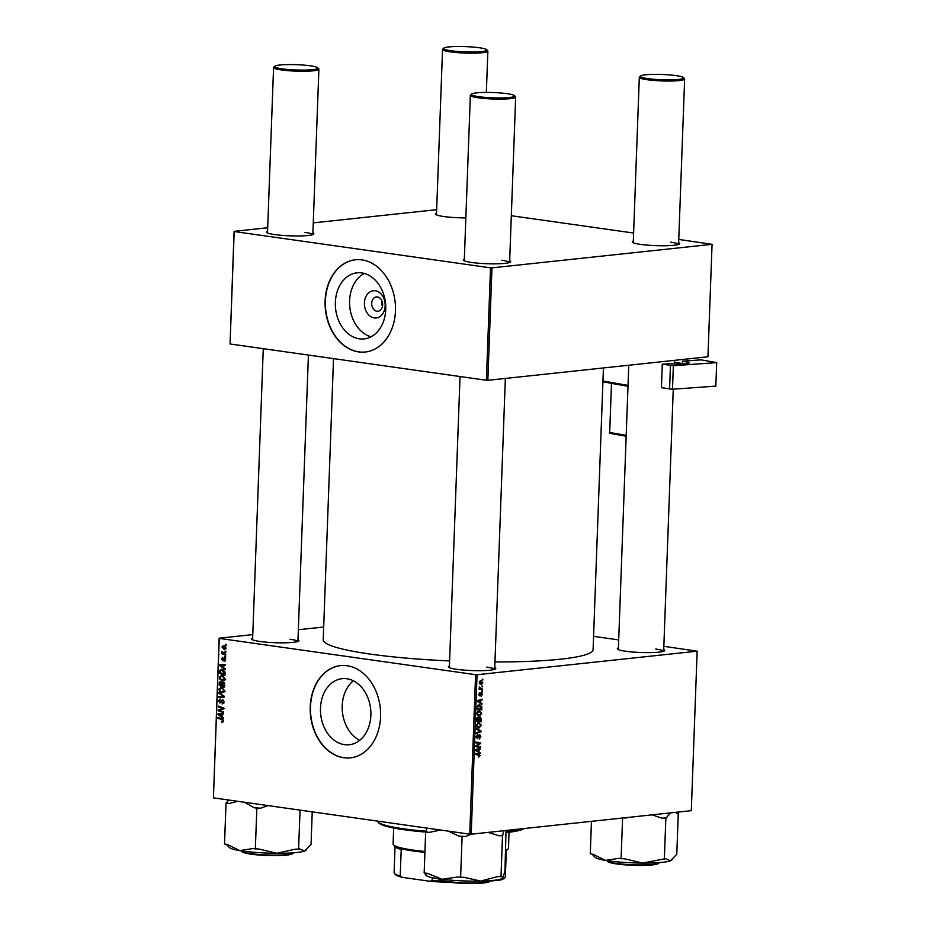 <?xml version="1.0" encoding="UTF-8"?>
<svg xmlns="http://www.w3.org/2000/svg" width="930" height="930" viewBox="0 0 930 930"><rect width="100%" height="100%" fill="white"/><g stroke="black" fill="none" stroke-linecap="round" stroke-linejoin="round"><path stroke-width="1.4" d="M374.29 317.932A13.683 10.346 83.9 0 1 364.409 302.878A13.683 10.346 83.9 0 1 375.278 290.776A13.683 10.346 83.9 0 1 385.16 305.819A13.683 10.346 83.9 0 1 374.29 317.932M377.429 296.937A7.219 5.452 -96.1 0 0 376.406 296.926A7.219 5.452 -96.1 0 0 371.698 303.994A7.219 5.452 -96.1 0 0 376.906 311.248A7.219 5.452 -96.1 0 0 377.94 311.271A7.219 5.452 -96.1 0 0 382.637 304.191A7.219 5.452 -96.1 0 0 377.429 296.937M381.846 300.716A7.219 5.452 -96.1 0 0 382.451 306.4M361.77 272.92A33.236 25.122 -96.1 0 0 357.027 272.827A33.236 25.122 -96.1 0 0 335.358 305.424A33.236 25.122 -96.1 0 0 359.352 338.834A33.236 25.122 -96.1 0 0 364.095 338.915A33.236 25.122 -96.1 0 0 385.752 306.319A33.236 25.122 -96.1 0 0 361.77 272.92M364.281 273.443A33.236 25.122 -96.1 0 0 349.808 307.028A33.236 25.122 -96.1 0 0 371.058 336.788M361.979 259.9A46.384 35.061 -96.1 0 0 355.353 259.784A46.384 35.061 -96.1 0 0 325.116 305.273A46.384 35.061 -96.1 0 0 358.596 351.9A46.384 35.061 -96.1 0 0 365.223 352.017A46.384 35.061 -96.1 0 0 395.459 306.528A46.384 35.061 -96.1 0 0 361.979 259.9M355.493 259.772A46.384 35.061 -96.1 0 0 325.395 305.331A46.384 35.061 -96.1 0 0 358.875 351.877A46.384 35.061 -96.1 0 0 365.351 352.005M353.365 680.795A33.236 25.122 -96.1 0 0 342.438 712.055A33.236 25.122 -96.1 0 0 359.724 740.292M344.472 744.663A33.236 25.122 83.9 0 1 320.478 711.264A33.236 25.122 83.9 0 1 342.135 678.668A33.236 25.122 83.9 0 1 346.878 678.749A33.236 25.122 83.9 0 1 370.872 712.159A33.236 25.122 83.9 0 1 349.203 744.756A33.236 25.122 83.9 0 1 344.472 744.663M347.099 665.74A46.384 35.061 -96.1 0 0 340.473 665.624A46.384 35.061 -96.1 0 0 310.236 711.113A46.384 35.061 -96.1 0 0 343.716 757.741A46.384 35.061 -96.1 0 0 350.343 757.857A46.384 35.061 -96.1 0 0 380.579 712.368A46.384 35.061 -96.1 0 0 347.099 665.74M340.613 665.601A46.384 35.061 -96.1 0 0 310.504 711.171A46.384 35.061 -96.1 0 0 343.984 757.717A46.384 35.061 -96.1 0 0 350.471 757.845M663.718 649.57A23.703 2.906 -177.9 0 1 664.52 650.814A23.703 2.906 -177.9 0 1 649.512 652.616A23.703 2.906 -177.9 0 1 625.588 651.244A23.703 2.906 -177.9 0 1 617.497 649.094A23.703 2.906 -177.9 0 1 618.392 647.908M494.748 667.647A23.703 2.906 -177.9 0 1 495.55 668.879A23.703 2.906 -177.9 0 1 480.543 670.681A23.703 2.906 -177.9 0 1 456.618 669.309A23.703 2.906 -177.9 0 1 448.539 667.159A23.703 2.906 -177.9 0 1 449.423 665.985M297.972 639.782A23.703 2.906 -177.9 0 1 298.774 641.014A23.703 2.906 -177.9 0 1 283.766 642.828A23.703 2.906 -177.9 0 1 259.842 641.444A23.703 2.906 -177.9 0 1 251.763 639.294A23.703 2.906 -177.9 0 1 252.646 638.12M603.419 367.954L593.084 649.64A135.024 16.566 -177.9 0 1 494.958 661.974M449.609 660.928A135.024 16.566 -177.9 0 1 370.245 654.092A135.024 16.566 -177.9 0 1 323.222 639.747L333.521 358.631M509.663 260.784A23.703 2.906 -177.9 0 1 510.477 262.028A23.703 2.906 -177.9 0 1 495.469 263.829A23.703 2.906 -177.9 0 1 471.545 262.458A23.703 2.906 -177.9 0 1 463.454 260.295A23.703 2.906 -177.9 0 1 464.349 259.121M678.633 242.718A23.703 2.906 -177.9 0 1 679.435 243.951A23.703 2.906 -177.9 0 1 664.427 245.753A23.703 2.906 -177.9 0 1 640.514 244.381A23.703 2.906 -177.9 0 1 632.423 242.23A23.703 2.906 -177.9 0 1 633.318 241.056M465.86 217.899A23.703 2.906 -177.9 0 1 443.726 216.516A23.703 2.906 -177.9 0 1 435.647 214.365A23.703 2.906 -177.9 0 1 436.53 213.191M312.887 232.919A23.703 2.906 -177.9 0 1 313.689 234.162A23.703 2.906 -177.9 0 1 298.681 235.964A23.703 2.906 -177.9 0 1 274.769 234.593A23.703 2.906 -177.9 0 1 266.678 232.43A23.703 2.906 -177.9 0 1 267.573 231.256M475.59 674.68L477.044 674.727L471.196 834.198L469.743 834.163L475.59 674.68L219.271 638.387L213.423 797.859L219.155 638.201L252.774 634.609M298.344 629.738L323.687 627.029M477.044 674.727L697.151 651.186L663.834 646.304M618.683 639.91L593.573 636.353M479.09 710.508L481.705 713.345L479.589 716.019L477.543 715.263L476.916 713.205L479.694 710.52M478.287 715.833L478.892 716.007M480.752 702.836L481.973 704.382L477.404 701.557L477.439 700.65L482.17 699.162L480.845 700.29L480.752 702.836L479.078 702.592M480.159 755.602L478.648 757.148L479.613 755.613L475.474 754.218L475.497 753.474L478.904 753.986L479.613 755.52M479.555 734.63L480.845 736.723L479.183 739.106L480.299 736.734L479.566 735.363L477.218 738.583L476.055 736.711L477.59 734.467L476.602 736.676L477.218 737.839L479.799 734.63M479.694 735.363L478.601 735.223L479.694 735.363M476.148 737.699L477.218 737.839M476.416 728.295L481.008 730.922L480.973 731.875L476.23 733.468L476.253 732.724L480.322 731.352L476.393 729.097L476.416 728.295M478.659 722.412L481.275 725.237L479.148 727.911L477.102 727.155L476.474 725.109L479.252 722.412M477.846 727.725L478.45 727.899M482.228 679.179L482.891 679.284L482.205 679.946L482.891 679.284M471.196 834.198L691.304 810.658L697.151 651.186M480.054 716.984L481.438 718.89L481.333 721.75L476.683 721.041L476.869 718.216L477.962 717.111L479.078 717.983L480.31 716.984M478.962 751.812L480.182 753.358L475.602 750.533L475.637 749.627L480.368 748.139L479.055 749.266L478.962 751.812L477.288 751.568M477.067 746.116L480.426 746.651L480.403 747.406L475.742 746.685L475.776 745.895L479.834 743.419L475.881 742.849L475.916 742.094L480.566 742.803L480.543 743.593L476.486 746.081L480.426 746.651M479.45 695.768L478.88 694.361L479.973 692.559L479.741 695.082L481.473 692.769L482.403 694.419L481.112 696.314L481.973 694.419L481.484 693.501L479.613 695.814M481.973 694.419L480.74 693.396L481.589 693.501M478.88 694.292L479.741 695.082M479.206 704.673L481.787 706.602L481.775 709.857L477.125 709.148L477.276 706.451L479.822 704.673M480.798 680.713L482.833 682.806L481.403 684.724L479.31 682.597L481.287 680.713M481.984 686.061L482.647 686.154L481.949 686.817L482.647 686.154M481.182 688.793L482.542 689.025L482.507 689.781L479.124 689.269L479.857 688.63L479.276 686.979L481.182 688.793L479.822 688.595M481.798 691.071L482.438 691.92L481.798 691.071M225.676 656.487L225.641 657.231L224.874 656.964L224.897 656.196L225.676 656.487M225.862 651.465L225.827 652.209L225.06 651.942L225.083 651.186L225.862 651.465M224.932 678.668L222.479 680.783L220.096 679.458L219.341 677.226L221.875 675.099L224.932 678.668M221.131 675.075L221.875 675.099M225.223 668.879L225.188 669.681L219.84 665.589L219.875 664.683L225.386 664.473L225.351 665.217L223.851 665.252L223.758 667.787L225.223 668.879M224.653 684.189L224.549 687.061L219.131 685.073L219.317 682.26L220.596 681.458L221.898 682.632L223.037 681.888L224.653 684.189M223.991 682.411L221.898 682.632L223.037 681.888M224.211 696.233L224.177 697.175L218.666 697.5L218.701 696.744L223.421 696.477L218.829 693.129L218.864 692.327L224.211 696.233M222.781 722.145L221.631 722.075L222.747 720.785L221.747 719.657L217.911 718.251L217.934 717.495L221.91 718.948L223.386 720.924L222.479 722.226M222.061 721.459L223.386 720.715M223.642 711.962L223.607 712.706L218.19 710.706L218.213 709.927L222.933 708.532L218.329 706.881L218.352 706.126L223.781 708.114L223.746 708.893L219.038 710.299L223.642 711.962M469.743 834.163L213.423 797.859M223.421 717.855L223.398 718.658L218.05 714.566L218.073 713.659L223.584 713.45L223.56 714.194L222.061 714.228L221.968 716.763L223.421 717.855M224.072 702.045L222.142 703.998L223.433 701.906L222.572 700.325L219.864 702.929L218.48 700.72L220.259 698.872L219.12 700.836L219.852 702.185L222.549 699.569L224.072 702.045M222.282 703.278L223.898 703.068M223.584 700.22L222.084 700.453M221.084 702.255L220.422 702.871M219.852 702.185L221.294 701.871M224.49 690.56L222.038 692.687L219.654 691.362L218.91 689.118L221.433 686.991L224.49 690.56M220.701 686.968L221.433 686.991M224.095 660.556L225.13 659.626L224.56 658.568L222.596 660.44L221.526 658.719L222.793 657.196L222.014 658.824L222.537 659.684L224.537 657.812L225.63 659.742L224.142 661.311L224.095 660.556L225.513 660.451M225.386 658.475L224.2 658.673M222.84 657.952L222.014 658.824M222.537 659.684L223.688 659.568M225.072 673.041L224.99 675.168L219.561 673.181L219.736 670.495L221.956 669.228L224.979 671.879L225.072 673.041M221.235 669.205L221.956 669.228M226.048 648.129L224.397 649.675L221.956 646.955L223.677 645.455L226.048 648.129M225.757 654.336L225.723 655.08L221.782 653.639L221.805 652.895L222.619 653.197L221.933 651.372L225.757 654.336M226.106 644.583L226.083 645.327L225.304 645.071L225.339 644.304L226.106 644.583M490.517 267.828L491.97 267.863L487.843 380.312L486.39 380.277L490.517 267.828L234.186 231.524L230.059 343.972L234.081 231.349L267.701 227.745M313.259 222.875L436.67 209.68M487.843 380.312L707.939 356.771L712.066 244.323L678.761 239.44M633.609 233.046L511.326 215.725M491.97 267.863L712.066 244.323M486.39 380.277L230.059 343.972M514.523 95.651A21.646 2.651 2.1 0 0 507.141 93.686A21.646 2.651 2.1 0 0 485.297 92.43A21.646 2.651 2.1 0 0 471.591 94.081A21.646 2.651 2.1 0 0 478.962 96.708A21.646 2.651 2.1 0 0 503.235 97.906A21.646 2.651 2.1 0 0 514.523 95.651L515.511 96.697A22.68 2.778 -177.9 0 1 515.673 97.046L509.605 262.481A22.68 2.778 2.1 0 0 501.7 260.249M312.794 234.627A22.68 2.778 2.1 0 0 304.924 232.384M683.492 77.585A21.646 2.651 2.1 0 0 676.11 75.621A21.646 2.651 2.1 0 0 654.267 74.365A21.646 2.651 2.1 0 0 640.561 76.004A21.646 2.651 2.1 0 0 647.919 78.632A21.646 2.651 2.1 0 0 672.204 79.841A21.646 2.651 2.1 0 0 683.492 77.585L684.48 78.632A22.68 2.778 -177.9 0 1 684.643 78.98L678.575 244.416A22.68 2.778 2.1 0 0 670.669 242.172M663.613 651.279A22.68 2.778 2.1 0 0 655.755 649.035M494.644 669.356A22.68 2.778 2.1 0 0 486.785 667.101M308.411 355.074L297.914 641.479A22.68 2.778 2.1 0 0 290.009 639.247M219.829 710.532L218.19 710.706M220.898 709.834L218.213 709.927M220.898 709.637L224.537 708.486M223.77 708.451L222.933 708.532M223.165 707.893L221.503 708.067M219.945 706.707L218.329 706.881M218.934 714.473L218.05 714.566M223.56 714.066L222.061 714.228M223.56 713.973L218.655 714.298L221.34 716.263L221.41 714.24L218.655 714.298M221.979 716.193L221.34 716.263M223.56 714.008L221.41 714.24M223.061 721.924L221.631 722.075M219.527 718.076L217.911 718.251M224.072 701.836L223.433 701.906M219.131 700.65L218.48 700.72M224.188 697.047L218.666 697.5M221.352 697.209L221.375 696.558M224.211 696.384L223.421 696.477M219.817 693.024L218.829 693.129M223.839 692.164L223.246 691.885M220.515 691.269L219.654 691.362M219.561 689.049L218.91 689.118M222.909 687.561L219.55 689.235L220.096 690.839L222.096 691.943L225.246 691.664M224.502 690.351L220.852 687.712L223.537 687.421M222.096 691.943L223.863 690.42M220.747 684.899L219.131 685.073M221.584 682.027L219.317 682.26M224.095 682.515L221.34 682.725L220.398 682.202L221.619 682.062M221.642 682.085L219.84 683.283L219.794 684.55L221.48 685.166L221.34 682.725M222.131 685.108L221.48 685.166M222.119 685.41L223.944 686.073L223.991 683.945L222.991 682.632L222.119 685.41M224.595 686.003L223.944 686.073M224.653 683.875L223.991 683.945M224.921 661.23L224.142 661.311M220.736 665.496L219.84 665.589M225.362 665.09L223.851 665.252M223.212 665.264L220.457 665.322L223.13 667.287L223.212 665.264L220.457 665.322M223.781 667.217L223.13 667.287M221.177 673.006L219.561 673.181M220.515 670.414L219.736 670.495M223.456 669.798L220.387 670.646L220.224 672.657L224.386 674.18L224.421 673.227L221.34 669.949L224.025 669.658M225.025 674.111L224.386 674.18M225.06 673.157L224.421 673.227M224.269 680.272L223.688 679.981M220.945 679.377L220.096 679.458M219.992 677.156L219.341 677.226M223.34 675.668L219.98 677.342L220.538 678.935L222.526 680.051L225.688 679.772M224.932 678.447L221.282 675.819L223.967 675.529M222.526 680.051L224.293 678.516M225.072 646.048L222.444 647.059L224.363 648.919L225.92 648.803M226.048 648.001L223.235 646.187L225.92 645.908M224.363 648.919L225.56 648.047M225.839 651.86L225.06 651.942M223.537 653.453L221.782 653.639M222.526 651.779L221.77 651.86M225.665 656.882L224.874 656.964M226.095 644.978L225.304 645.071M482.205 679.935L482.868 680.028M478.241 720.552L478.218 721.273M477.078 717.693L479.078 717.983M479.252 720.68L476.706 720.32L480.822 720.913L480.02 717.728L479.252 720.68L480.822 720.913M477.253 720.378L478.706 720.599L477.962 717.855L476.718 720.297M476.706 720.308L478.706 720.599M479.217 717.611L480.182 717.728L479.229 717.6M477.485 726.528L479.194 727.167L480.729 725.237L478.578 723.156L477.02 725.075L477.485 726.528L476.672 726.411M476.939 726.923L479.194 727.167M477.357 722.982L479.09 723.168L477.427 722.924M479.043 730.643L481.008 730.922M479.334 731.643L480.973 731.875M478.462 735.502L479.148 735.607M477.636 737.537L478.276 737.63M476.137 737.688L476.985 737.804M475.497 753.498L478.904 753.986M475.776 753.544L477.032 755.148M478.473 752.3L480.206 752.544M478.718 748.662L480.345 748.894M477.485 749.045L479.055 749.266M477.067 750.615L478.427 751.452L478.497 749.429L476.125 750.126L477.067 750.615L475.614 750.405M476.706 751.219L478.427 751.452M476.962 749.208L478.497 749.429M477.299 746.209L477.276 746.918M476.706 742.977L479.834 743.419M475.916 742.128L480.566 742.803M477.439 742.361L477.416 743.082M479.729 743.477L480.543 743.593M476.811 745.232L477.788 745.372M475.776 745.976L476.486 746.081M479.159 693.176L480.008 693.292M478.915 694.966L479.601 695.059M480.275 703.324L482.007 703.568M480.519 699.686L482.135 699.918M479.287 700.069L480.845 700.29M478.869 701.639L480.217 702.487L480.299 700.453L477.927 701.15L478.869 701.639L477.404 701.441M478.508 702.243L480.217 702.487M478.752 700.232L480.299 700.453M478.671 708.66L478.648 709.381M481.124 706.509L481.787 706.602M477.695 708.486L481.263 709.02L479.148 705.417L477.846 706.451L477.695 708.486L481.263 709.02M477.915 705.242L479.706 705.428L477.985 705.184M477.927 714.635L479.636 715.275L481.159 713.345L479.02 711.264L477.462 713.171L477.927 714.635L477.102 714.519M477.369 715.031L479.636 715.275M477.799 711.09L479.531 711.276L477.857 711.032M479.741 682.585L481.38 683.98L482.403 682.841L480.775 681.458L479.31 682.527M479.531 683.771L481.38 683.98M479.729 681.306L481.136 681.458L479.764 681.26M481.949 686.805L482.612 686.898M479.148 688.537L482.542 689.025M479.415 688.584L479.38 689.304M479.159 688.525L479.857 688.63M479.206 687.142L479.799 687.224M481.798 691.083L482.461 691.176M481.763 691.827L482.438 691.92M515.673 97.046A22.68 2.778 -177.9 0 1 502.421 99.091A22.68 2.778 -177.9 0 1 478.252 97.801A22.68 2.778 -177.9 0 1 470.348 95.383A22.68 2.778 -177.9 0 1 470.534 95.046L471.591 94.081M684.643 78.98A22.68 2.778 -177.9 0 1 671.39 81.015A22.68 2.778 -177.9 0 1 647.21 79.724A22.68 2.778 -177.9 0 1 639.317 77.318A22.68 2.778 -177.9 0 1 639.503 76.981L640.561 76.004M310.364 65.821A21.646 2.651 2.1 0 0 288.521 64.577A21.646 2.651 2.1 0 0 274.815 66.216A21.646 2.651 2.1 0 0 282.174 68.843A21.646 2.651 2.1 0 0 306.458 70.041A21.646 2.651 2.1 0 0 317.746 67.797A21.646 2.651 2.1 0 0 310.364 65.821M317.746 67.797L318.734 68.832A22.68 2.778 -177.9 0 1 318.897 69.18A22.68 2.778 -177.9 0 1 305.645 71.226A22.68 2.778 -177.9 0 1 281.476 69.936A22.68 2.778 -177.9 0 1 273.571 67.518A22.68 2.778 -177.9 0 1 273.757 67.181L274.815 66.216M479.334 47.756A21.646 2.651 2.1 0 0 457.49 46.5A21.646 2.651 2.1 0 0 443.784 48.151A21.646 2.651 2.1 0 0 451.143 50.766A21.646 2.651 2.1 0 0 475.428 51.975A21.646 2.651 2.1 0 0 486.716 49.72A21.646 2.651 2.1 0 0 479.334 47.756M486.716 49.72L487.704 50.766A22.68 2.778 -177.9 0 1 487.866 51.115A22.68 2.778 -177.9 0 1 474.614 53.161A22.68 2.778 -177.9 0 1 450.434 51.859A22.68 2.778 -177.9 0 1 442.541 49.453A22.68 2.778 -177.9 0 1 442.726 49.116L443.784 48.151M426.777 828.072L426.021 831.594A42.722 5.243 2.1 0 0 427.335 832.036A42.722 5.243 2.1 0 0 428.916 832.466L440.518 830.013M506.013 830.478L504.955 871.271L502.665 878.187A38.595 4.731 -177.9 0 1 480.659 881.094L464.21 877.35L457.362 877.025L442.238 879.28L427.416 873.363L424.161 872.956L425.661 832.071L428.916 832.466M488.064 832.397L498.899 835.756L502.502 835.686L503.897 830.699M502.502 835.686L501.003 876.572L497.399 876.653L480.659 881.094A38.595 4.731 2.1 0 1 442.238 879.28A38.595 4.731 2.1 0 1 426.114 875.386L425.301 874.526M502.828 878.013L501.363 876.107L501.003 876.572M424.522 872.491L425.987 874.398M426.021 831.594L425.661 832.071A73.179 8.975 -177.9 0 1 403.911 829.711A73.179 8.975 -177.9 0 1 378.94 823.062L377.952 822.015A74.214 9.102 2.1 0 0 403.283 828.758A74.214 9.102 2.1 0 0 426.091 831.222M448.539 831.153L458.862 836.14L462.105 836.535L460.606 877.42M462.105 836.535L465.709 836.454L471.115 834.198M498.899 835.756A42.722 5.243 2.1 0 0 502.863 835.21M458.862 836.14A42.722 5.243 2.1 0 0 465.709 836.454M624.181 817.83A42.722 5.243 2.1 0 0 626.448 817.982L627.715 817.458M675.633 812.332L677.18 813.843L678.284 813.413L676.529 813.122M678.284 813.413L676.784 854.298L670.414 860.796L665.45 858.681L642.572 863.063L624.948 858.867L618.345 858.402L605.535 860.401L593.014 854.24L590.271 853.787L591.457 821.33M622.588 818.005L621.089 858.843M623.007 817.958L626.448 817.982M652.069 814.854L661.986 818.191L665.845 818.214L664.346 859.111M665.845 818.214L670.472 812.89M592.026 854.077L595.084 857.309A38.595 4.731 2.1 0 0 605.535 860.401A38.595 4.731 2.1 0 0 642.572 863.063A38.595 4.731 2.1 0 0 670.414 860.796A38.595 4.731 -177.9 0 0 671.634 860.122L672.111 859.68M661.986 818.191A42.722 5.243 2.1 0 0 666.95 817.784M226.281 844.277L229.338 847.521A38.595 4.731 -177.9 0 0 239.789 850.613A38.595 4.731 2.1 0 0 256.866 852.496A38.595 4.731 2.1 0 0 276.826 853.275L259.203 849.078L252.6 848.602L239.789 850.613L227.269 844.44L224.525 843.987L226.025 803.102L228.768 803.555L237.755 801.311M244.544 802.265L254.099 807.717L256.843 808.17L255.343 849.055M256.843 808.17L260.702 808.193L268.107 805.601M294.74 849.288L276.826 853.275A38.595 4.731 2.1 0 0 304.668 850.996L299.716 848.881L294.74 849.288M300.041 810.123L298.6 849.311M312.236 811.855L311.038 844.51L304.668 850.996A38.595 4.731 2.1 0 0 305.889 850.334L306.365 849.892M228.757 800.033L226.025 803.102M254.099 807.717A42.722 5.243 2.1 0 0 260.702 808.193M227.129 802.671A42.722 5.243 2.1 0 0 228.768 803.555M523.869 828.56A73.179 8.975 -177.9 0 1 506.373 832.536M506.408 831.711A74.214 9.102 2.1 0 0 522.904 828.665M377.441 821.085A74.214 9.102 2.1 0 0 377.952 822.015M505.722 850.218A57.718 7.08 2.1 0 0 507.978 849.055A57.718 7.08 2.1 0 0 508.454 848.195L509.036 832.245M507.978 849.055L505.862 850.996A55.661 6.824 -177.9 0 1 505.699 851.124M424.917 852.368A56.695 6.952 -177.9 0 1 399.272 848.16L401.202 849.462A55.661 6.824 -177.9 0 1 395.471 846.939L393.495 844.859A57.718 7.08 2.1 0 0 424.952 851.485M393.669 828.014L393.088 843.963A57.718 7.08 2.1 0 0 393.495 844.859M500.549 880.001L502.479 878.769A55.661 6.824 2.1 0 0 504.885 877.571L503.827 878.536A54.626 6.708 -177.9 0 1 500.549 880.001L489.877 881.14M401.202 849.462L400.226 876.037L402.388 877.374A54.626 6.708 -177.9 0 1 395.471 874.572L394.494 873.526A55.661 6.824 2.1 0 0 400.226 876.037M451.445 882.489A54.626 6.708 -177.9 0 1 429.869 881.256L402.388 877.374M429.869 881.256L432.101 880.547A55.661 6.824 2.1 0 0 443.331 881.256M432.206 877.653L432.101 880.547M504.885 877.571A55.661 6.824 2.1 0 0 505.339 876.746L506.304 850.59M395.052 846.509L394.099 872.665A55.661 6.824 2.1 0 0 394.494 873.526M687.189 363.363L687.247 362.026L682.481 361.189L682.388 363.723M682.481 361.189L701.057 359.852L716.693 362.607L673.355 365.723L672.495 389.228L715.833 386.113L716.693 362.607M672.495 389.228L661.428 387.671L662.288 364.153L673.355 365.723M687.247 362.026A8.242 1.011 -177.9 0 1 689.293 362.77A8.242 1.011 -177.9 0 1 686.491 363.432L677.982 364.037A5.15 0.628 -177.9 0 1 670.716 363.723L670.03 363.595A22.68 2.778 -177.9 0 1 662.288 364.153M674.32 360.363L674.273 364.06M682.399 363.572L674.262 362.142M223.002 708.962L220.317 709.241M223.77 708.567L221.852 708.765M222.712 714.008L220.026 714.298M222.898 719.541L221.747 719.657M221.91 700.674L220.968 700.767M223.351 695.605L222.328 695.71M219.84 683.178L219.189 683.248M222.165 683.899L221.526 683.957M224.642 684.608L224.002 684.678M223.956 659.01L223.235 659.091M224.502 665.043L221.828 665.322M220.282 671.332L219.631 671.402M478.032 736.607L478.659 736.7M475.742 749.592L477.311 749.813M477.543 700.615L479.101 700.836M438.53 878.78A25.773 3.162 2.1 0 0 440.925 880.164A25.773 3.162 2.1 0 0 469.592 882.965A25.773 3.162 2.1 0 0 490.029 880.675C489.68 881.245 491.621 882.686 476.137 883.454C461.257 883.651 449.655 882.756 441.308 880.745C438.89 879.815 437.96 879.141 438.53 878.734M489.378 881.291A25.145 3.081 -177.9 0 1 469.313 883.5A25.145 3.081 -177.9 0 1 441.471 880.768M607.499 860.715A25.773 3.162 2.1 0 0 626.064 864.389A25.773 3.162 2.1 0 0 658.998 862.598C659.37 863.04 658.545 863.61 656.522 864.249C649.965 865.551 639.852 865.784 626.192 864.935A25.145 3.081 -177.9 0 1 608.104 861.378M658.347 863.226A25.145 3.081 -177.9 0 1 626.204 864.935C602.861 862.563 608.604 861.227 607.499 860.669M292.601 853.426A25.145 3.081 -177.9 0 1 260.47 855.135C241.707 853.601 241.091 851.403 241.754 850.869A25.773 3.162 2.1 0 0 260.319 854.589A25.773 3.162 2.1 0 0 293.252 852.81M260.423 855.135A25.145 3.081 -177.9 0 1 242.358 851.589M627.994 386.229L602.907 381.823L627.994 386.252M669.588 389.1L670.449 365.595M602.942 380.986L628.017 385.404M627.983 386.299L611.487 383.393L609.685 432.462L626.192 435.368M626.157 436.205L610.429 433.438A1.035 0.767 -80 0 1 609.685 432.462L609.429 432.369A1.035 1.035 0 0 0 610.289 433.426L626.157 436.217M609.696 432.299L611.487 383.393A1.035 0.767 100 0 0 611.487 383.346M222.549 703.289L223.874 703.138M222.398 700.325L223.56 700.197M224.444 658.568L225.374 658.463M222.723 659.684L223.677 659.591M479.671 695.07L478.927 694.966M494.69 669.344L505.35 378.44M449.364 667.682L460.036 376.545M464.279 260.819L470.348 95.383M673.262 389.17L663.66 651.267M639.317 77.318L633.249 242.753M628.761 365.246L618.334 649.605M273.571 67.518L267.503 232.953M263.26 348.68L252.588 639.817M318.897 69.18L312.829 234.616M436.472 214.888L442.541 49.453M486.344 92.43L487.866 51.115M675.773 812.32L676.68 813.273M293.252 852.764C293.624 853.252 292.799 853.821 290.776 854.461C284.22 855.763 274.106 855.995 260.447 855.147M611.231 383.3L610.685 382.393"/></g></svg>
